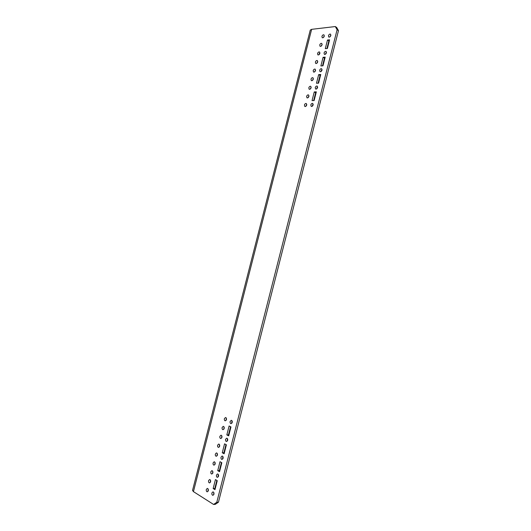 <?xml version="1.0" encoding="UTF-8"?>
<svg xmlns="http://www.w3.org/2000/svg" width="531" height="531" viewBox="0 0 531 531"><rect width="100%" height="100%" fill="white"/><g stroke="black" fill="none" stroke-linecap="round" stroke-linejoin="round"><path stroke-width="0.8" d="M226.438 419.676L225.297 420.837C224.5 420.618 224.195 419.895 224.381 418.667L225.529 417.505C226.319 417.731 226.624 418.455 226.438 419.676M226.126 420.36L226.299 418.089M232.22 422.497L231.065 423.672C230.248 423.446 229.936 422.716 230.122 421.475L231.284 420.3C232.093 420.525 232.405 421.262 232.22 422.497M231.894 423.207L232.06 420.864M224.175 428.537L223.053 429.692C222.25 429.473 221.945 428.743 222.131 427.501L223.259 426.347C224.055 426.566 224.367 427.296 224.175 428.537M223.89 429.194L224.036 426.924M221.918 437.398L220.816 438.546C220 438.334 219.688 437.59 219.874 436.336L220.982 435.188C221.792 435.407 222.104 436.143 221.918 437.398M221.639 438.035L221.766 435.772M227.66 440.391L226.545 441.546C225.715 441.327 225.39 440.577 225.575 439.31L226.697 438.155C227.527 438.374 227.845 439.117 227.66 440.391M227.368 441.042L227.487 438.712M219.655 446.272L218.566 447.414C217.75 447.195 217.431 446.452 217.617 445.184L218.706 444.042C219.522 444.255 219.841 445.005 219.655 446.272M219.396 446.883L219.495 444.62M217.391 455.153L216.323 456.282C215.493 456.069 215.174 455.319 215.36 454.032L216.429 452.903C217.252 453.116 217.577 453.866 217.391 455.153M217.146 455.731L217.225 453.481M223.093 458.306L222.018 459.448C221.168 459.235 220.836 458.472 221.029 457.164L222.104 456.029C222.947 456.242 223.279 456.999 223.093 458.306M222.841 458.91L222.907 456.587M215.121 464.041L214.079 465.163C213.236 464.95 212.911 464.194 213.104 462.886L214.152 461.764C214.982 461.977 215.307 462.733 215.121 464.041M214.896 464.592L214.955 462.348M212.851 472.929L211.829 474.044C210.98 473.838 210.654 473.075 210.84 471.754L211.869 470.639C212.712 470.844 213.037 471.608 212.851 472.929M212.646 473.453L212.685 471.216M218.52 476.254L217.484 477.376C216.621 477.17 216.283 476.393 216.469 475.053L217.504 473.931C218.367 474.137 218.706 474.913 218.52 476.254M218.301 476.798L218.327 474.488M210.581 481.829L209.572 482.938C208.723 482.732 208.391 481.962 208.577 480.621L209.586 479.513C210.435 479.719 210.767 480.489 210.581 481.829M210.389 482.327L210.409 480.097M208.311 490.737L207.322 491.832C206.459 491.633 206.121 490.85 206.313 489.496L207.302 488.401C208.159 488.6 208.497 489.376 208.311 490.737M208.132 491.202L208.139 488.985M213.94 494.222L212.944 495.33C212.061 495.124 211.716 494.341 211.902 492.96L212.904 491.859C213.781 492.058 214.126 492.848 213.94 494.222M213.754 494.713L213.741 492.423M304.422 105.012L304.807 106.465C305.624 106.678 306.261 106.18 306.712 104.985L306.327 103.538C305.504 103.326 304.867 103.817 304.422 105.012M306.772 104.401L305.776 106.346M310.814 104.939L311.206 106.399C312.042 106.618 312.686 106.12 313.144 104.912L312.752 103.452C311.916 103.233 311.266 103.731 310.814 104.939M313.204 104.308L312.168 106.306M306.613 96.416L306.991 97.85C307.814 98.069 308.451 97.571 308.909 96.363L308.538 94.93C307.714 94.71 307.071 95.208 306.613 96.416M308.976 95.812L307.967 97.737M308.81 87.827L309.168 89.241C309.998 89.467 310.642 88.962 311.106 87.748L310.748 86.334C309.918 86.108 309.268 86.606 308.81 87.827M311.173 87.223L310.15 89.135M315.235 87.595L315.6 89.022C316.443 89.254 317.107 88.75 317.578 87.515L317.213 86.095C316.363 85.856 315.706 86.361 315.235 87.595M317.638 86.971L316.576 88.929M311 79.245L311.345 80.639C312.182 80.871 312.832 80.367 313.303 79.132L312.958 77.738C312.122 77.506 311.471 78.011 311 79.245M313.37 78.648L312.334 80.533M313.184 70.663L313.522 72.043C314.365 72.276 315.022 71.771 315.5 70.53L315.162 69.149C314.325 68.917 313.662 69.422 313.184 70.663M315.567 70.072L314.518 71.937M319.649 70.278L319.987 71.665C320.843 71.911 321.514 71.4 322.005 70.138L321.66 68.758C320.804 68.512 320.133 69.017 319.649 70.278M322.065 69.667L320.983 71.585M315.374 62.094L315.699 63.454C316.542 63.693 317.206 63.182 317.691 61.928L317.365 60.567C316.522 60.328 315.859 60.833 315.374 62.094M317.757 61.51L316.702 63.355M317.558 53.525L317.877 54.872C318.719 55.118 319.39 54.607 319.888 53.332L319.569 51.992C318.726 51.746 318.049 52.257 317.558 53.525M319.947 52.947L318.885 54.773M324.056 52.987L324.375 54.341C325.237 54.593 325.921 54.076 326.426 52.795L326.107 51.441C325.237 51.188 324.554 51.699 324.056 52.987M326.485 52.383L325.384 54.262M319.742 44.969L320.047 46.297C320.897 46.549 321.574 46.031 322.078 44.75L321.773 43.423C320.923 43.17 320.246 43.688 319.742 44.969M322.131 44.392L321.069 46.197M321.925 36.413L322.217 37.728C323.074 37.98 323.757 37.462 324.262 36.168L323.97 34.86C323.113 34.601 322.436 35.119 321.925 36.413M324.322 35.849L323.246 37.628M328.457 35.723L328.755 37.037C329.625 37.303 330.322 36.778 330.84 35.471L330.541 34.157C329.671 33.884 328.974 34.409 328.457 35.723M330.893 35.132L329.778 36.958M226.398 444.805L224.553 443.83L222.277 452.764L224.122 453.766L226.398 444.805M217.259 480.674L215.44 479.593L213.157 488.553L214.969 489.662L217.259 480.674M325.184 57.136L322.974 65.811L320.883 65.944L323.087 57.302L325.184 57.136M329.598 39.812L327.395 48.474L325.291 48.66L327.488 40.024L329.598 39.812M193.437 491.62L213.581 504.45L216.787 502.28L337.105 29.716L335.307 26.55L311.631 29.338L310.263 30.081L192.534 490.438L193.437 491.62L311.631 29.338M318.554 83.175L316.469 83.261L318.673 74.599L320.764 74.486L318.554 83.175M314.12 100.565L312.049 100.598L314.259 91.929L316.337 91.863L314.12 100.565M221.832 462.727L220 461.698L217.723 470.645L219.549 471.701L221.832 462.727M230.958 426.911L229.107 425.988L226.83 434.909L228.682 435.851L230.958 426.911M230.554 426.705L228.449 434.975L228.854 435.188M225.994 444.593L223.903 452.797L224.308 453.016M221.434 462.501L219.356 470.639L219.761 470.871M216.86 480.436L214.803 488.507L215.201 488.752M322.516 65.837L324.474 58.151L324.939 58.118M326.93 48.513L328.868 40.914L329.333 40.867M216.787 502.28L218.447 502.213L338.479 30.632L337.105 29.716M218.447 502.213L215.234 504.377L213.581 504.45M335.307 26.55L336.681 27.473L338.479 30.632M318.096 83.194L320.074 75.415L320.532 75.395M313.668 100.571L315.666 92.706L316.124 92.693M314.259 91.929L315.666 92.706M318.673 74.599L320.074 75.415M208.384 490.279L207.886 490.292M319.509 54.149L318.899 54.64M215.241 486.808L216.913 480.469M327.892 44.737L326.99 48.507M325.848 52.987L325.556 54.135M324.534 58.144L322.576 65.837M321.454 70.245L321.136 71.473M320.133 75.415L318.155 83.188M317.047 87.535L316.715 88.836M315.726 92.706L313.721 100.571M312.633 104.846L312.281 106.227M232.087 420.924L231.675 422.53M230.607 426.732L228.496 435.002M227.534 438.798L227.142 440.332M226.047 444.62L223.956 452.824M222.967 456.706L222.602 458.16M221.487 462.528L219.409 470.665M218.4 474.634L218.049 476.008M327.488 40.024L328.868 40.914M323.087 57.302L324.474 58.151M213.157 488.553L214.803 488.507M217.723 470.645L219.356 470.639M222.277 452.764L223.903 452.797M226.83 434.909L228.449 434.975M319.177 53.804L319.602 53.226"/></g></svg>
